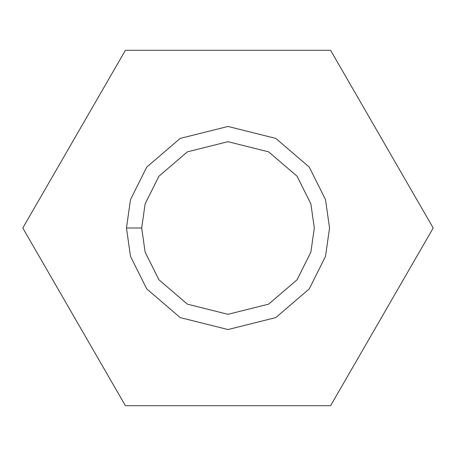 <?xml version="1.0" encoding="UTF-8"?>
<svg xmlns="http://www.w3.org/2000/svg" width="456" height="456" viewBox="0 0 456 456"><rect width="100%" height="100%" fill="white"/><g stroke="black" fill="none" stroke-linecap="round" stroke-linejoin="round"><path stroke-width="0.68" d="M125.4 50.291L330.6 50.291L433.2 228L330.6 405.709L125.4 405.709L22.8 228L125.4 50.291L22.8 228L125.4 405.709L330.6 405.709L433.2 228L330.6 50.291L125.4 50.291M126.454 228L130.513 199.568L146.764 167.073L180.211 138.402L228 126.454L275.789 138.402L309.236 167.073L325.487 199.568L329.545 228L325.487 256.432L309.236 288.927L275.789 317.598L228 329.545L180.211 317.598L146.764 288.927L130.513 256.432L126.454 228L130.513 256.432L146.764 288.927L180.211 317.598L228 329.545L275.789 317.598L309.236 288.927L325.487 256.432L329.545 228L325.487 199.568L309.236 167.073L275.789 138.402L228 126.454L180.211 138.402L146.764 167.073L130.513 199.568L126.454 228L141.685 228L145.139 252.168L158.95 279.79L187.382 304.163L228 314.315L268.618 304.163L297.05 279.79L310.861 252.168L314.315 228L310.861 203.832L297.05 176.21L268.618 151.837L228 141.685L187.382 151.837L158.95 176.21L145.139 203.832L141.685 228L145.139 203.832L158.95 176.21L187.382 151.837L228 141.685L268.618 151.837L297.05 176.21L310.861 203.832L314.315 228L310.861 252.168L297.05 279.79L268.618 304.163L228 314.315L187.382 304.163L158.95 279.79L145.139 252.168L141.685 228L126.454 228"/></g></svg>
